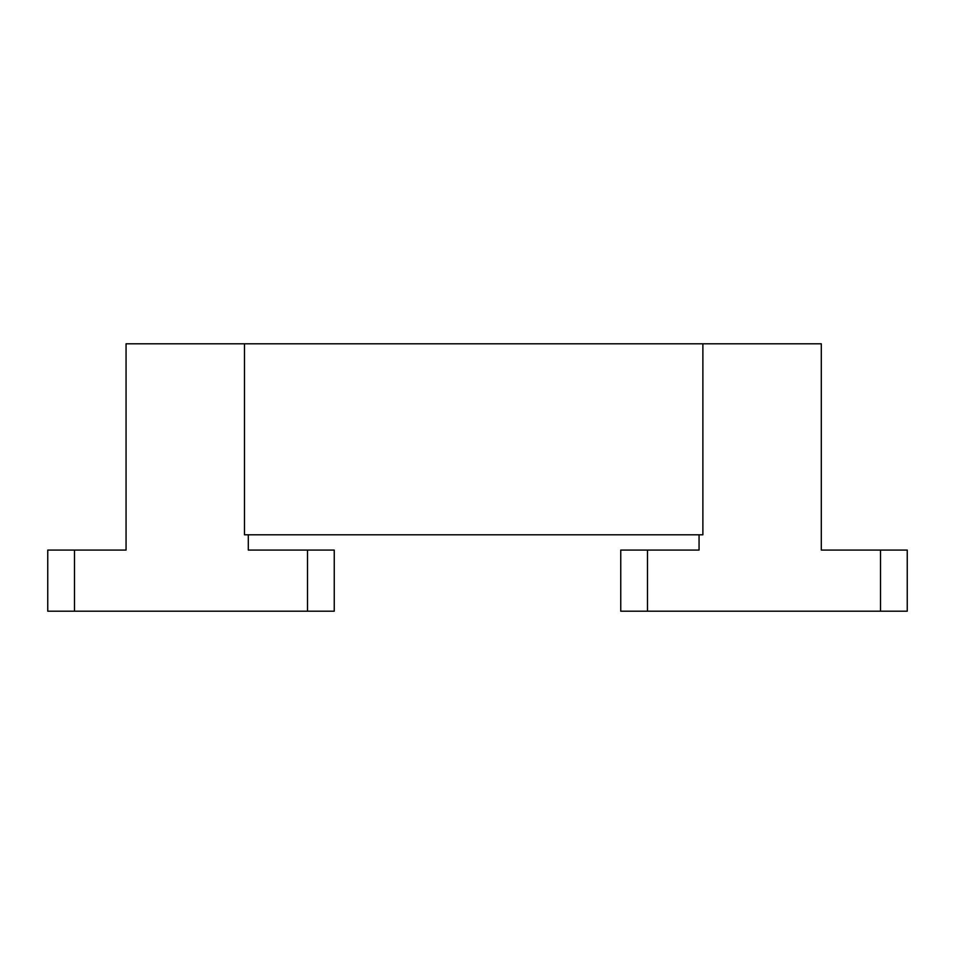 <?xml version="1.0" encoding="UTF-8"?>
<svg xmlns="http://www.w3.org/2000/svg" width="955" height="955" viewBox="0 0 955 955"><rect width="100%" height="100%" fill="white"/><g stroke="black" fill="none" stroke-linecap="round" stroke-linejoin="round"><path stroke-width="1.43" d="M74.49 550.08L74.49 611.2L47.75 611.2L47.75 550.08L126.06 550.08L126.06 343.8L244.48 343.8L244.48 534.8L702.88 534.8L702.88 343.8L821.3 343.8L821.3 550.08L907.25 550.08L907.25 611.2L880.51 611.2L880.51 550.08M244.48 343.8L702.88 343.8M307.51 550.08L334.25 550.08L334.25 611.2L307.51 611.2L307.51 550.08L248.3 550.08L248.3 534.8M74.49 611.2L307.51 611.2M699.06 534.8L699.06 550.08L647.49 550.08L647.49 611.2L620.75 611.2L620.75 550.08L647.49 550.08M647.49 611.2L880.51 611.2"/></g></svg>
